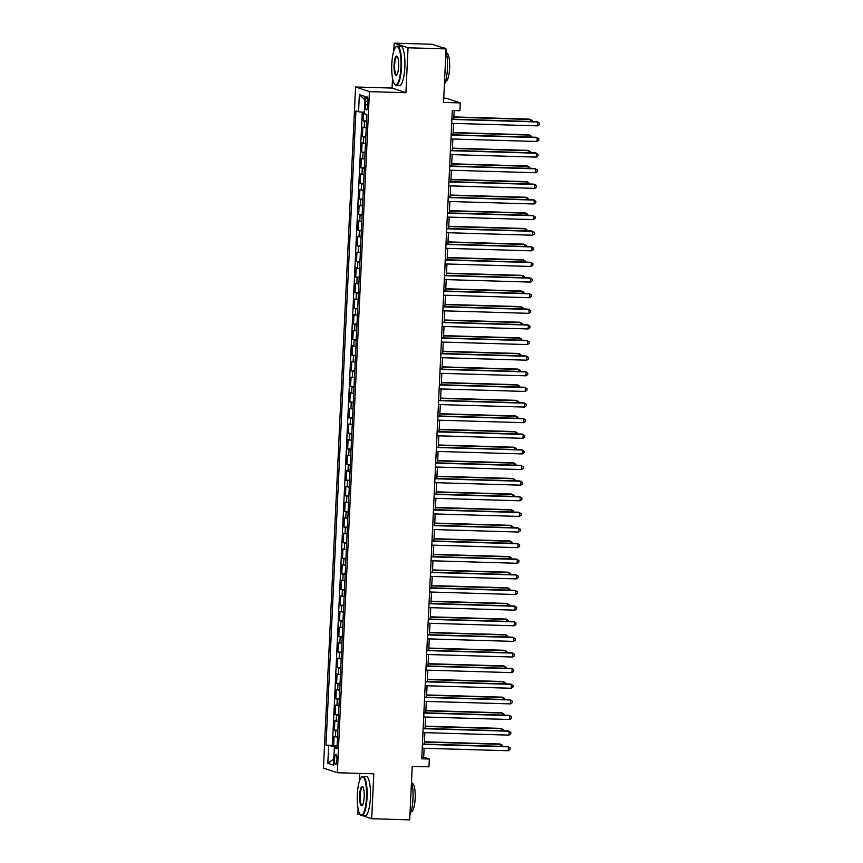 <?xml version="1.0" encoding="UTF-8"?>
<svg xmlns="http://www.w3.org/2000/svg" width="863" height="863" viewBox="0 0 863 863"><rect width="100%" height="100%" fill="white"/><g stroke="black" fill="none" stroke-linecap="round" stroke-linejoin="round"><path stroke-width="1.29" d="M336.958 759.936A5.016 1.219 -88.3 0 0 335.912 754.521A5.016 1.219 -88.3 0 0 334.564 759.127A5.016 1.219 -88.3 0 0 335.61 764.542A5.016 1.219 -88.3 0 0 336.958 759.936M359.742 773.399L359.364 781.252M358.08 808.599L357.821 814.089L360.745 815.071M355.567 86.99L323.442 768.102L337.314 772.741L369.429 91.629L355.567 86.99L392.061 88.058L405.923 92.708L408.048 47.789L394.175 43.15L393.808 50.928M392.525 78.274L392.061 88.058M394.175 43.15L432.19 44.272L446.063 48.911L443.539 102.417L460.259 102.902L446.398 98.263L443.733 98.188M362.363 815.611L371.683 818.728L409.698 819.85L412.223 766.344L428.954 766.84L429.321 759.03L423.701 757.142L424.121 748.264M408.048 47.789L446.063 48.911M363.528 112.233L363.118 120.896L366.559 120.993M366.236 127.929L362.827 127.141L362.384 136.516L365.826 136.613M365.502 143.549L362.093 142.762L361.651 152.136L365.092 152.233M364.758 159.17L361.349 158.382L360.907 167.756L364.348 167.853M364.024 174.79L360.615 174.002L360.173 183.377L363.614 183.485M363.291 190.41L359.882 189.623L359.44 198.997L362.881 199.105M362.546 206.041L359.137 205.254L358.695 214.628L362.136 214.725M361.813 221.662L358.404 220.874L357.962 230.248L361.403 230.345M361.079 237.282L357.67 236.494L357.228 245.869L360.669 245.966M360.335 252.902L356.937 252.115L356.495 261.489L359.925 261.586M359.601 268.522L356.192 267.735L355.75 277.109L359.191 277.217M358.868 284.143L355.459 283.355L355.017 292.73L358.458 292.837M358.134 299.763L354.725 298.986L354.283 308.35L357.724 308.458M357.39 315.394L353.981 314.607L353.539 323.981L356.98 324.078M356.656 331.014L353.247 330.227L352.805 339.601L356.246 339.698M355.923 346.635L352.514 345.847L352.072 355.222L355.513 355.319M355.178 362.255L351.77 361.468L351.327 370.842L354.769 370.939M354.445 377.875L351.036 377.088L350.594 386.462L354.035 386.57M353.711 393.496L350.302 392.708L349.86 402.082L353.301 402.19M352.978 409.116L349.569 408.339L349.127 417.703L352.568 417.811M352.233 424.747L348.825 423.96L348.382 433.334L351.824 433.431M351.5 440.367L348.091 439.58L347.649 448.954L351.09 449.051M350.766 455.988L347.358 455.2L346.915 464.574L350.356 464.672M350.022 471.608L346.613 470.82L346.171 480.195L349.612 480.292M349.288 487.228L345.88 486.441L345.437 495.815L348.879 495.923M348.555 502.849L345.146 502.061L344.704 511.435L348.145 511.543M347.811 518.48L344.413 517.692L343.97 527.056L347.411 527.164M347.077 534.1L343.668 533.312L343.226 542.687L346.667 542.784M346.343 549.72L342.935 548.933L342.492 558.307L345.934 558.404M345.61 565.341L342.201 564.553L341.759 573.927L345.2 574.024M344.866 580.961L341.457 580.173L341.014 589.548L344.456 589.645M344.132 596.581L340.723 595.794L340.281 605.168L343.722 605.276M343.398 612.201L339.99 611.414L339.547 620.788L342.989 620.896M342.654 627.833L339.245 627.045L338.803 636.419L342.244 636.516M341.921 643.453L338.512 642.665L338.069 652.04L341.511 652.137M341.187 659.073L337.778 658.286L337.336 667.66L340.777 667.757M340.454 674.693L337.045 673.906L336.602 683.28L340.044 683.377M339.709 690.314L336.3 689.526L335.858 698.901L339.299 699.008M338.976 705.934L335.567 705.147L335.124 714.521L338.566 714.629M338.242 721.554L334.833 720.778L334.391 730.141L337.832 730.249M460.259 102.902L459.893 110.723L452.288 110.496L421.716 758.804L429.321 759.03M365.621 101.305L365.459 104.736A4.865 1.176 -88.3 0 0 366.484 109.989A4.865 1.176 -88.3 0 0 367.789 105.523L367.951 102.082A4.865 1.176 -88.3 0 0 366.926 96.839A4.865 1.176 -88.3 0 0 365.621 101.305L367.972 101.37M337.002 747.757L334.326 747.941L336.958 748.825L366.861 114.574L364.24 113.689L365.049 96.505L359.353 94.606L358.544 111.791L355.923 110.906L326.009 745.157L336.214 746.722L336.16 747.811M334.326 747.941L333.517 765.125L327.821 763.226L328.63 746.042M366.527 121.683L363.118 120.896M362.255 112.125L332.395 745.352L337.088 745.869M337.498 737.185L334.089 736.398L333.647 745.772M337.8 730.929L334.391 730.141M338.533 715.308L335.124 714.521M339.267 699.688L335.858 698.901M340.011 684.068L336.602 683.28M340.745 668.447L337.336 667.66M341.478 652.827L338.069 652.04M342.212 637.196L338.803 636.419M342.956 621.576L339.547 620.788M343.69 605.955L340.281 605.168M344.423 590.335L341.014 589.548M345.168 574.715L341.759 573.927M345.901 559.095L342.492 558.307M346.635 543.474L343.226 542.687M347.379 527.843L343.97 527.056M348.113 512.223L344.704 511.435M348.846 496.603L345.437 495.815M349.58 480.982L346.171 480.195M350.324 465.362L346.915 464.574M351.058 449.742L347.649 448.954M351.791 434.121L348.382 433.334M352.536 418.49L349.127 417.703M353.269 402.87L349.86 402.082M354.003 387.25L350.594 386.462M354.736 371.629L351.327 370.842M355.48 356.009L352.072 355.222M356.214 340.389L352.805 339.601M356.948 324.758L353.539 323.981M357.692 309.137L354.283 308.35M358.425 293.517L355.017 292.73M359.159 277.897L355.75 277.109M359.893 262.276L356.495 261.489M360.637 246.656L357.228 245.869M361.37 231.036L357.962 230.248M362.104 215.405L358.695 214.628M362.848 199.785L359.44 198.997M363.582 184.164L360.173 183.377M364.315 168.544L360.907 167.756M365.06 152.924L361.651 152.136M365.793 137.303L362.384 136.516M405.923 92.708L369.429 91.629M371.683 818.728L373.808 773.82L337.314 772.741M424.316 744.079L424.855 732.644M425.049 728.458L425.588 717.024M425.793 712.827L426.322 701.403M426.527 697.207L427.066 685.783M427.261 681.587L427.8 670.163M427.994 665.966L428.533 654.532M428.738 650.346L429.278 638.911M429.472 634.726L430.011 623.291M430.206 619.105L430.745 607.671M430.95 603.474L431.489 592.05M431.683 587.854L432.223 576.43M432.417 572.234L432.956 560.799M433.15 556.613L433.69 545.179M433.895 540.993L434.434 529.558M434.628 525.373L435.168 513.938M435.362 509.753L435.901 498.318M436.106 494.121L436.646 482.697M436.84 478.501L437.379 467.077M437.573 462.881L438.113 451.446M438.307 447.261L438.846 435.826M439.051 431.64L439.591 420.205M439.785 416.02L440.324 404.585M440.518 400.389L441.058 388.965M441.263 384.769L441.802 373.345M441.996 369.148L442.536 357.724M442.73 353.528L443.269 342.093M443.474 337.908L444.014 326.473M444.208 322.287L444.747 310.853M444.941 306.667L445.481 295.232M445.675 291.036L446.214 279.612M446.419 275.416L446.958 263.992M447.153 259.795L447.692 248.371M447.886 244.175L448.426 232.74M448.631 228.555L449.17 217.12M449.364 212.934L449.903 201.5M450.098 197.314L450.637 185.879M450.831 181.683L451.371 170.259M451.576 166.063L452.115 154.639M452.309 150.442L452.848 139.008M453.043 134.822L453.582 123.387M453.787 119.202L454.186 110.55M337.055 746.743L336.214 746.722M421.802 757.088L423.701 757.142M364.305 112.309L358.544 111.791M332.395 745.352L326.009 745.157M364.887 99.871L359.353 94.606M327.821 763.226L333.808 758.987M451.867 119.428L537.919 121.963L537.735 125.869L451.683 123.333M451.878 119.148L536.98 121.651L539.558 123.096L539.483 124.66L537.735 125.869M530.324 121.456L530.421 119.461L529.483 119.137L453.895 116.915M532.018 121.5L532.061 120.593L530.421 119.461L453.873 117.206M400.917 67.195A19.126 4.628 -88.3 0 0 395.739 47.12A19.126 4.628 -88.3 0 0 391.78 64.132A19.126 4.628 -88.3 0 0 394.65 84.153A19.126 4.628 -88.3 0 0 400.917 67.195M395.739 47.12L396.182 46.678A19.601 4.747 91.7 0 1 397.379 46.095A19.601 4.747 91.7 0 1 401.489 67.249A19.601 4.747 91.7 0 1 396.225 85.264A19.601 4.747 91.7 0 1 395.071 84.617L394.65 84.153M398.641 66.429A9.569 2.309 91.7 0 1 396.656 74.941A9.569 2.309 91.7 0 1 394.067 64.898A9.569 2.309 91.7 0 1 397.196 56.429A9.569 2.309 91.7 0 1 398.641 66.429M397.401 56.71A9.094 2.201 -88.3 0 0 397.077 56.591A9.094 2.201 -88.3 0 0 394.628 64.952A9.094 2.201 -88.3 0 0 396.538 74.768A9.094 2.201 -88.3 0 0 396.872 74.671M441.522 47.389L443.302 47.443A19.601 4.747 91.7 0 1 444.769 48.479M445.955 51.165A19.601 4.747 91.7 0 1 447.412 68.598A19.601 4.747 91.7 0 1 444.38 84.531M446.43 53.021L446.646 53.031A14.11 3.409 91.7 0 1 449.601 68.263A14.11 3.409 91.7 0 1 445.815 81.241L445.599 81.23M397.379 46.095L400.723 46.192A19.601 4.747 91.7 0 1 404.833 67.346A19.601 4.747 91.7 0 1 399.58 85.372L396.225 85.264M366.484 797.52A19.126 4.628 -88.3 0 0 361.306 777.444A19.126 4.628 -88.3 0 0 357.336 794.456A19.126 4.628 -88.3 0 0 360.205 814.467A19.126 4.628 -88.3 0 0 366.484 797.52M361.306 777.444L361.737 777.002A19.601 4.747 91.7 0 1 362.945 776.409A19.601 4.747 91.7 0 1 367.045 797.574A19.601 4.747 91.7 0 1 361.791 815.589A19.601 4.747 91.7 0 1 360.626 814.942L360.205 814.467M364.197 796.754A9.569 2.309 91.7 0 1 362.212 805.265A9.569 2.309 91.7 0 1 359.623 795.222A9.569 2.309 91.7 0 1 362.762 786.754A9.569 2.309 91.7 0 1 364.197 796.754M362.967 787.034A9.094 2.201 -88.3 0 0 362.633 786.916A9.094 2.201 -88.3 0 0 360.195 795.276A9.094 2.201 -88.3 0 0 362.093 805.093A9.094 2.201 -88.3 0 0 362.438 804.996M411.511 781.49A19.601 4.747 91.7 0 1 412.978 798.922A19.601 4.747 91.7 0 1 409.936 814.855M411.996 783.345L412.201 783.356A14.11 3.409 91.7 0 1 415.157 798.588A14.11 3.409 91.7 0 1 411.371 811.565L411.166 811.554M362.945 776.409L366.29 776.517A19.601 4.747 91.7 0 1 370.4 797.671A19.601 4.747 91.7 0 1 365.135 815.697L361.791 815.589M451.133 135.049L537.185 137.584L536.991 141.489L450.95 138.954M451.144 134.768L536.247 137.271L538.825 138.716L538.749 140.281L536.991 141.489M450.4 150.669L536.441 153.204L536.257 157.109L450.216 154.574M450.41 150.389L535.502 152.891L538.081 154.348L538.005 155.901L536.257 157.109M449.655 166.3L535.707 168.824L535.524 172.729L449.472 170.205M449.677 166.009L534.769 168.512L537.347 169.968L537.271 171.532L535.524 172.729M448.922 181.92L534.974 184.455L534.79 188.361L448.738 185.825M448.933 181.629L534.035 184.143L536.613 185.588L536.538 187.152L534.79 188.361M529.591 137.077L529.688 135.081L528.749 134.768L453.151 132.535M531.284 137.131L531.328 136.214L529.688 135.081L453.14 132.826M528.857 152.697L528.943 150.701L528.016 150.389L452.417 148.156M530.54 152.751L530.583 151.834L528.943 150.701L452.406 148.447M528.113 168.317L528.21 166.322L527.271 166.009L451.683 163.787M529.806 168.371L529.85 167.454L528.21 166.322L451.673 164.067M527.379 183.938L527.476 181.942L526.538 181.629L450.939 179.407M529.073 183.992L529.116 183.075L527.476 181.942L450.928 179.687M448.188 197.541L534.229 200.076L534.046 203.981L448.005 201.446M448.199 197.249L533.302 199.763L535.869 201.208L535.804 202.773L534.046 203.981M526.646 199.569L526.743 197.562L525.804 197.249L450.206 195.027M528.339 199.612L528.383 198.706L526.743 197.562L450.195 195.308M447.444 213.161L533.496 215.696L533.312 219.601L447.261 217.066M447.466 212.881L532.557 215.383L535.136 216.829L535.06 218.393L533.312 219.601M525.901 215.189L525.999 213.183L525.06 212.87L449.472 210.648M527.595 215.232L527.638 214.326L525.999 213.183L449.461 210.928M446.71 228.781L532.762 231.316L532.579 235.221L446.527 232.686M446.721 228.501L531.824 231.004L534.402 232.449L534.326 234.013L532.579 235.221M525.168 230.809L525.265 228.814L524.326 228.49L448.738 226.268M526.861 230.853L526.905 229.946L525.265 228.814L448.717 226.559M445.977 244.402L532.018 246.937L531.835 250.842L445.793 248.307M445.988 244.121L531.09 246.624L533.668 248.069L533.593 249.634L531.835 250.842M524.434 246.43L524.531 244.434L523.593 244.121L447.994 241.888M526.128 246.484L526.171 245.567L524.531 244.434L447.983 242.179M445.243 260.022L531.284 262.557L531.101 266.462L445.06 263.927M445.254 259.741L530.346 262.244L532.924 263.7L532.849 265.254L531.101 266.462M523.701 262.05L523.787 260.054L522.849 259.741L447.261 257.508M525.384 262.104L525.427 261.187L523.787 260.054L447.25 257.8M444.499 275.653L530.551 278.177L530.367 282.093L444.316 279.558M444.521 275.362L529.612 277.864L532.191 279.321L532.115 280.885L530.367 282.093M522.956 277.67L523.054 275.675L522.115 275.362L446.527 273.139M524.65 277.724L524.693 276.807L523.054 275.675L446.505 273.42M443.765 291.273L529.817 293.808L529.634 297.713L443.582 295.178M443.776 290.982L528.879 293.496L531.457 294.941L531.381 296.505L529.634 297.713M522.223 293.291L522.32 291.295L521.381 290.982L445.783 288.76M523.917 293.344L523.96 292.428L522.32 291.295L445.772 289.04M443.032 306.894L529.073 309.429L528.89 313.334L442.848 310.799M443.043 306.602L528.134 309.116L530.713 310.561L530.648 312.126L528.89 313.334M521.489 308.922L521.576 306.915L520.648 306.602L445.049 304.38M523.183 308.965L523.226 308.059L521.576 306.915L445.038 304.661M520.745 324.542L520.842 322.535L519.904 322.223L444.316 320M522.439 324.585L522.482 323.679L520.842 322.535L444.305 320.281M520.011 340.162L520.109 338.167L519.17 337.854L443.582 335.621M521.705 340.205L521.748 339.299L520.109 338.167L443.56 335.912M442.288 322.514L528.339 325.049L528.156 328.954L442.104 326.419M442.309 322.233L527.401 324.736L529.979 326.182L529.904 327.746L528.156 328.954M441.554 338.134L527.606 340.669L527.422 344.574L441.371 342.039M441.565 337.854L526.667 340.356L529.246 341.802L529.17 343.366L527.422 344.574M440.82 353.754L526.861 356.29L526.678 360.195L440.637 357.66M440.831 353.474L525.934 355.977L528.512 357.433L528.436 358.986L526.678 360.195M519.278 355.783L519.375 353.787L518.436 353.474L442.838 351.241M520.972 355.836L521.015 354.92L519.375 353.787L442.827 351.532M440.087 369.375L526.128 371.91L525.945 375.815L439.893 373.291M440.098 369.094L525.189 371.597L527.768 373.053L527.692 374.607L525.945 375.815M518.544 371.403L518.631 369.407L517.692 369.094L442.104 366.861M520.227 371.457L520.27 370.54L518.631 369.407L442.093 367.153M439.343 385.006L525.394 387.541L525.211 391.446L439.159 388.911M439.353 384.715L524.456 387.217L527.034 388.674L526.959 390.238L525.211 391.446M517.8 387.023L517.897 385.027L516.959 384.715L441.371 382.492M519.494 387.077L519.537 386.16L517.897 385.027L441.349 382.773M438.609 400.626L524.661 403.161L524.467 407.066L438.426 404.531M438.62 400.335L523.722 402.848L526.301 404.294L526.225 405.858L524.467 407.066M517.066 402.643L517.164 400.648L516.225 400.335L440.626 398.113M518.76 402.697L518.803 401.78L517.164 400.648L440.615 398.393M437.875 416.246L523.917 418.782L523.733 422.687L437.692 420.152M437.886 415.955L522.978 418.469L525.556 419.914L525.491 421.478L523.733 422.687M516.333 418.275L516.419 416.268L515.491 415.955L439.893 413.733M518.027 418.318L518.059 417.412L516.419 416.268L439.882 414.013M437.131 431.867L523.183 434.402L523 438.307L436.948 435.772M437.153 431.586L522.244 434.089L524.823 435.535L524.747 437.099L523 438.307M515.589 433.895L515.686 431.888L514.747 431.576L439.159 429.353M517.282 433.938L517.325 433.032L515.686 431.888L439.148 429.645M436.398 447.487L522.449 450.022L522.266 453.927L436.214 451.392M436.408 447.207L521.511 449.709L524.089 451.155L524.014 452.719L522.266 453.927M514.855 449.515L514.952 447.519L514.014 447.207L438.415 444.974M516.549 449.569L516.592 448.652L514.952 447.519L438.404 445.265M435.664 463.107L521.705 465.642L521.522 469.548L435.481 467.012M435.675 462.827L520.777 465.33L523.345 466.786L523.28 468.339L521.522 469.548M514.121 465.135L514.219 463.14L513.28 462.827L437.681 460.594M515.815 465.189L515.858 464.272L514.219 463.14L437.67 460.885M434.92 478.738L520.972 481.263L520.788 485.168L434.736 482.644M434.941 478.447L520.033 480.95L522.611 482.406L522.536 483.97L520.788 485.168M434.186 494.359L520.238 496.894L520.055 500.799L434.003 498.264M434.197 494.068L519.299 496.57L521.878 498.027L521.802 499.591L520.055 500.799M433.453 509.979L519.504 512.514L519.31 516.419L433.269 513.884M433.463 509.688L518.566 512.201L521.144 513.647L521.069 515.211L519.31 516.419M513.388 480.756L513.474 478.76L512.536 478.447L436.948 476.214M515.071 480.81L515.114 479.893L513.474 478.76L436.937 476.505M512.644 496.376L512.741 494.38L511.802 494.068L436.214 491.845M514.337 496.43L514.38 495.513L512.741 494.38L436.193 492.126M511.91 511.996L512.007 510.001L511.069 509.688L435.47 507.466M513.604 512.05L513.647 511.133L512.007 510.001L435.459 507.746M432.719 525.599L518.76 528.134L518.577 532.04L432.536 529.504M432.73 525.308L517.822 527.822L520.4 529.267L520.324 530.831L518.577 532.04M511.176 527.627L511.263 525.621L510.335 525.308L434.736 523.086M512.859 527.671L512.902 526.764L511.263 525.621L434.725 523.366M431.975 541.22L518.027 543.755L517.843 547.66L431.791 545.125M431.996 540.939L517.088 543.442L519.666 544.887L519.591 546.452L517.843 547.66M510.432 543.248L510.529 541.241L509.591 540.928L434.003 538.706M512.126 543.291L512.169 542.385L510.529 541.241L433.981 538.997M431.241 556.84L517.293 559.375L517.11 563.28L431.058 560.745M431.252 556.559L516.354 559.062L518.933 560.508L518.857 562.072L517.11 563.28M509.699 558.868L509.796 556.872L508.857 556.559L433.258 554.326M511.392 558.922L511.435 558.005L509.796 556.872L433.248 554.618M430.508 572.46L516.549 574.995L516.365 578.9L430.324 576.365M430.518 572.18L515.61 574.682L518.188 576.139L518.124 577.692L516.365 578.9M508.965 574.488L509.051 572.493L508.124 572.18L432.525 569.947M510.659 574.542L510.702 573.625L509.051 572.493L432.514 570.238M429.763 588.091L515.815 590.616L515.632 594.521L429.58 591.996M429.785 587.8L514.877 590.303L517.455 591.759L517.379 593.323L515.632 594.521M429.03 603.712L515.082 606.247L514.898 610.152L428.846 607.617M429.04 603.42L514.143 605.934L516.721 607.379L516.646 608.944L514.898 610.152M428.296 619.332L514.337 621.867L514.154 625.772L428.113 623.237M428.307 619.041L513.409 621.554L515.988 623L515.912 624.564L514.154 625.772M508.221 590.109L508.318 588.113L507.379 587.8L431.791 585.578M509.914 590.163L509.957 589.246L508.318 588.113L431.78 585.858M507.487 605.729L507.584 603.733L506.646 603.42L431.058 601.198M509.181 605.783L509.224 604.866L507.584 603.733L431.036 601.479M506.754 621.36L506.851 619.354L505.912 619.041L430.313 616.818M508.447 621.403L508.49 620.497L506.851 619.354L430.303 617.099M427.563 634.952L513.604 637.487L513.42 641.392L427.368 638.857M427.573 634.672L512.665 637.174L515.243 638.62L515.168 640.184L513.42 641.392M506.02 636.98L506.106 634.974L505.168 634.661L429.58 632.439M507.703 637.023L507.746 636.117L506.106 634.974L429.569 632.719M426.818 650.573L512.87 653.108L512.687 657.013L426.635 654.478M426.84 650.292L511.932 652.795L514.51 654.24L514.434 655.804L512.687 657.013M505.276 652.601L505.373 650.605L504.434 650.281L428.846 648.059M506.969 652.644L507.013 651.738L505.373 650.605L428.825 648.35M426.085 666.193L512.137 668.728L511.953 672.633L425.901 670.098M426.095 665.912L511.198 668.415L513.776 669.861L513.701 671.425L511.953 672.633M504.542 668.221L504.639 666.225L503.701 665.912L428.102 663.679M506.236 668.275L506.279 667.358L504.639 666.225L428.091 663.971M425.351 681.813L511.392 684.348L511.209 688.253L425.168 685.718M425.362 681.533L510.454 684.035L513.032 685.492L512.967 687.045L511.209 688.253M503.809 683.841L503.895 681.846L502.967 681.533L427.368 679.3M505.502 683.895L505.545 682.978L503.895 681.846L427.358 679.591M424.607 697.444L510.659 699.969L510.475 703.884L424.423 701.349M424.628 697.153L509.72 699.656L512.298 701.112L512.223 702.676L510.475 703.884M503.064 699.462L503.161 697.466L502.223 697.153L426.635 694.931M504.758 699.515L504.801 698.599L503.161 697.466L426.624 695.211M423.873 713.065L509.925 715.6L509.742 719.505L423.69 716.97M423.884 712.773L508.987 715.287L511.565 716.732L511.489 718.296L509.742 719.505M502.331 715.082L502.428 713.086L501.489 712.773L425.891 710.551M504.024 715.136L504.068 714.219L502.428 713.086L425.88 710.832M423.14 728.685L509.181 731.22L508.997 735.125L422.956 732.59M423.15 728.394L508.253 730.907L510.82 732.353L510.756 733.917L508.997 735.125M501.597 730.713L501.694 728.706L500.756 728.394L425.157 726.171M503.291 730.756L503.334 729.85L501.694 728.706L425.146 726.452M422.406 744.305L508.447 746.84L508.264 750.745L422.212 748.21M422.417 744.025L507.509 746.527L510.087 747.973L510.011 749.537L508.264 750.745M500.864 746.333L500.95 744.327L500.011 744.014L424.423 741.792M502.546 746.376L502.59 745.47L500.95 744.327L424.413 742.072M364.197 127.595L364.488 121.349M335.459 736.851L335.761 730.605M336.203 721.231L336.494 714.985M336.937 705.61L337.228 699.364M337.67 689.99L337.962 683.733M338.404 674.37L338.706 668.113M339.148 658.739L339.439 652.493M339.882 643.118L340.173 636.872M340.615 627.498L340.917 621.252M341.36 611.878L341.651 605.632M342.093 596.257L342.384 590.012M342.827 580.637L343.118 574.38M343.56 565.006L343.862 558.76M344.305 549.386L344.596 543.14M345.038 533.766L345.329 527.52M345.772 518.145L346.074 511.899M346.516 502.525L346.807 496.279M347.25 486.905L347.541 480.648M347.983 471.284L348.285 465.028M348.728 455.653L349.019 449.407M349.461 440.033L349.752 433.787M350.195 424.413L350.486 418.167M350.928 408.792L351.23 402.546M351.673 393.172L351.964 386.926M352.406 377.552L352.697 371.295M353.14 361.931L353.442 355.675M353.884 346.3L354.175 340.054M354.617 330.68L354.909 324.434M355.351 315.06L355.642 308.814M356.085 299.439L356.387 293.193M356.829 283.819L357.12 277.573M357.562 268.199L357.854 261.942M358.296 252.579L358.598 246.322M359.04 236.947L359.332 230.701M359.774 221.327L360.065 215.081M360.507 205.707L360.81 199.461M361.241 190.087L361.543 183.841M361.985 174.466L362.277 168.22M362.719 158.846L363.01 152.589M363.452 143.215L363.755 136.969M367.821 104.811L365.459 104.736"/></g></svg>
